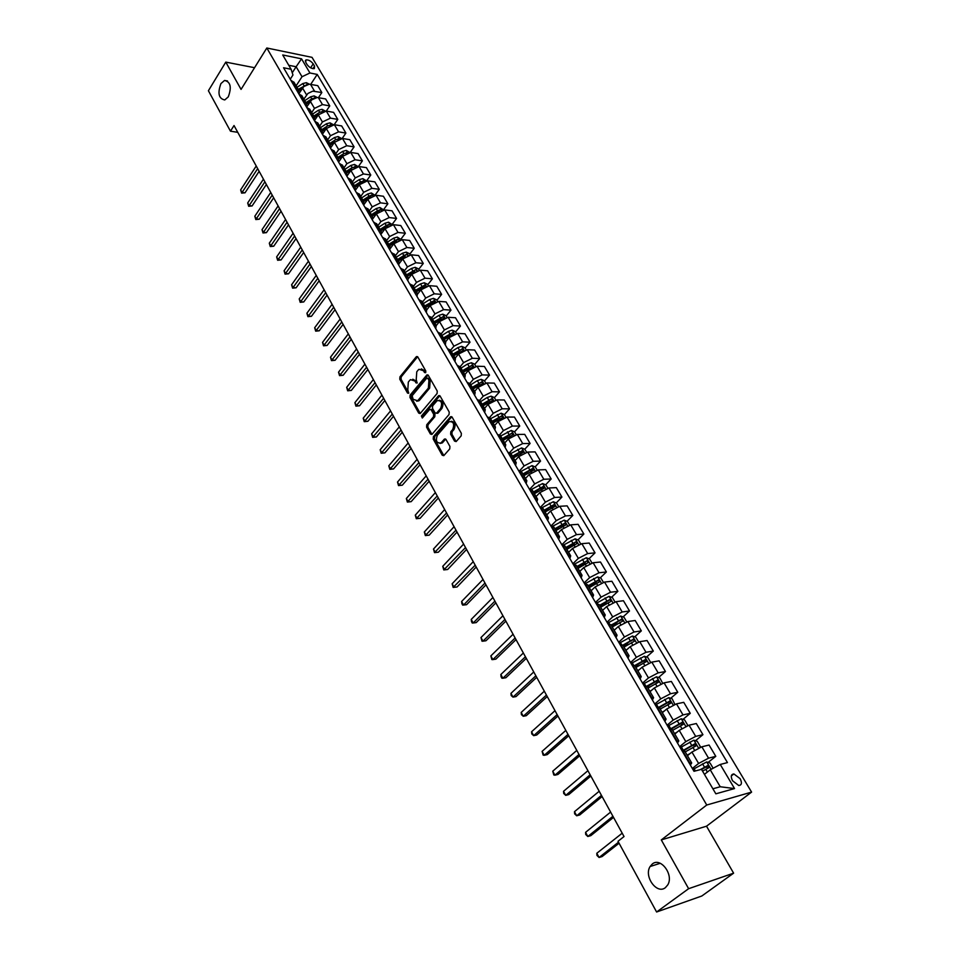 <?xml version="1.0" encoding="UTF-8"?>
<svg xmlns="http://www.w3.org/2000/svg" width="960" height="960" viewBox="0 0 960 960"><rect width="100%" height="100%" fill="white"/><g stroke="black" fill="none" stroke-linecap="round" stroke-linejoin="round"><path stroke-width="1.44" d="M425.676 372.684L425.796 370.98L417.852 357.036L416.196 356.856L399.948 376.836L399.78 379.224L407.532 393.108L408.684 393.252L407.796 389.772L408.324 382.068L409.68 380.412L410.52 379.632L414.948 381.072L415.968 382.884L417.132 383.028L416.232 379.524L416.772 371.772L418.14 370.104L419.004 369.3L423.468 370.728L424.5 372.54L425.676 372.684M652.308 864L650.112 866.52C643.632 876.3 656.82 894.756 665.388 887.652L667.752 884.904C674.076 874.848 660.588 856.788 652.308 864M220.932 83.58C217.428 93.228 218.7 98.688 224.76 99.948L228.276 96.876C231.816 87.276 230.568 81.792 224.544 80.448L220.932 83.58M740.136 778.68L733.884 773.94C730.956 774.324 730.512 776.592 732.54 780.768L738.78 785.52C741.744 785.136 742.188 782.856 740.136 778.68M454.56 441.132L456.144 441.576L461.184 435.852L461.364 433.356L452.124 417.156L450.6 416.712L433.392 436.644L433.224 439.08L442.224 455.208L443.784 455.664L449.748 448.896L449.916 446.424L446.016 439.488L444.468 439.044L440.952 442.956C436.596 443.388 435.384 440.808 437.34 435.204L449.076 421.716C453.48 421.296 454.692 423.9 452.7 429.528L450.816 431.712L450.636 434.184L454.56 441.132L456.192 441.528M661.296 839.916L688.62 888.696L656.604 912L701.832 895.992L733.608 873.168L706.512 826.2L751.596 792.108L706.74 805.02L661.296 839.916L706.512 826.2M254.556 67.704L225.78 62.112L241.056 89.4L266.82 48L706.74 805.02M225.78 62.112L208.404 90.744L230.472 131.184L237.756 132.324M656.604 912L618.012 841.284L624.036 836.544L234.024 125.532L230.472 131.184M437.076 393.516L437.256 391.068L428.304 375.36L426.876 374.916L410.148 395.064L409.98 397.476L418.716 413.112L420.156 413.556L437.076 393.516M440.124 396.096L449.22 412.044L449.04 414.516L431.88 434.448L430.38 433.992L426.576 427.176L426.744 424.74L433.524 416.772L433.704 414.324L431.16 409.824L429.696 409.38L422.304 418.032L421.404 416.016L438.408 395.868L440.124 396.096M305.748 62.34L307.116 64.644C309.384 67.524 311.796 68.844 314.34 68.592L314.556 66.144L313.188 63.852C310.92 60.972 308.508 59.664 305.952 59.928L305.748 62.34M751.596 792.108L312.024 57.348L266.82 48M290.244 79.212L292.968 74.988L291.084 69.252L283.572 67.764L693.996 771.3L701.496 769.344L715.848 793.824L734.532 788.568L720.228 786.756L710.244 769.8L704.436 774.36M291.084 69.252L282.72 54.972L301.536 58.824L309.936 72.984L302.016 76.74L296.112 85.848M310.74 84.324L317.22 74.424L309.936 72.984M317.22 74.424L727.452 762.588L720.24 764.472L734.532 788.568M688.62 888.696L733.608 873.168M292.248 72.792L296.124 66.744L288.756 65.28M302.016 76.74L296.124 66.744L301.536 58.824M708.108 762.408L715.788 756.336L708.552 758.172L698.616 763.452L692.34 768.456M715.788 756.336L709.08 745.032L701.844 746.796L691.932 752.064L687.444 755.676M695.46 740.736L702.936 734.676L695.688 736.38L685.812 741.612L679.62 746.652M702.936 734.676L696.324 723.528L689.064 725.172L679.224 730.38L674.796 734.028M682.98 719.364L690.264 713.328L682.992 714.9L673.188 720.084L667.08 725.172M690.264 713.328L683.748 702.336L676.476 703.86L666.696 709.02L662.328 712.692M670.668 698.292L677.772 692.28L670.488 693.732L660.744 698.868L654.72 703.992M677.772 692.28L671.352 681.444L664.056 682.836L654.336 687.948L650.04 691.656M658.524 677.52L665.46 671.52L658.164 672.852L648.468 677.94L642.54 683.1M665.46 671.52L659.124 660.84L651.816 662.124L642.156 667.176L637.92 670.908M646.536 657.036L653.316 651.06L646.008 652.272L636.372 657.312L630.528 662.508M653.316 651.06L647.064 640.524L639.744 641.688L630.156 646.704L625.968 650.46M634.716 636.84L641.34 630.876L634.02 631.98L624.444 636.972L618.684 642.204M641.34 630.876L635.172 620.496L627.852 621.54L618.312 626.508L614.184 630.288M623.064 616.92L629.52 610.98L622.188 611.976L612.684 616.92L606.996 622.176M629.52 610.98L623.448 600.732L616.116 601.668L606.636 606.588L602.568 610.392M611.556 597.276L617.868 591.348L610.536 592.236L601.08 597.132L595.476 602.424M617.868 591.348L611.88 581.244L604.536 582.072L595.116 586.944L591.096 590.772M600.204 577.884L606.384 571.98L599.028 572.76L589.644 577.62L584.112 582.936M606.384 571.98L600.468 562.008L593.112 562.74L583.752 567.576L579.792 571.416M588.996 558.768L595.044 552.876L587.688 553.56L578.352 558.372L572.892 563.724M595.044 552.876L589.2 543.048L581.844 543.672L572.544 548.46L568.644 552.324M577.944 539.904L583.86 534.024L576.492 534.612L567.216 539.376L561.84 544.752M583.86 534.024L578.1 524.328L570.732 524.856L561.48 529.596L557.628 533.484M567.024 521.292L572.82 515.436L565.452 515.916L556.224 520.644L550.92 526.044M572.82 515.436L567.132 505.86L559.764 506.292L550.572 510.996L546.768 514.896M556.26 502.92L561.924 497.076L554.556 497.472L545.388 502.152L540.276 507.456M561.924 497.076L556.32 487.632L548.952 487.98L539.808 492.636L536.052 496.56M545.628 484.788L551.172 478.968L543.804 479.268L534.684 483.912L529.992 488.868M551.172 478.968L545.64 469.644L538.272 469.896L529.176 474.516L525.564 478.368M535.128 466.896L540.564 461.088L533.196 461.304L524.124 465.9L519.78 470.58M540.564 461.088L535.104 451.884L527.724 452.052L518.688 456.636L515.04 460.596M524.76 449.244L530.1 443.448L522.72 443.58L513.708 448.128L509.64 452.58M530.1 443.448L524.712 434.364L517.32 434.448L508.344 438.984L504.744 442.956M516.18 434.568L514.56 431.82L519.756 426.036L512.376 426.072L503.424 430.596L499.572 434.868M519.756 426.036L514.44 417.06L507.06 417.06L498.12 421.56L494.568 425.544M504.408 414.624L509.556 408.84L502.176 408.792L493.272 413.28L489.6 417.432M509.556 408.84L504.3 399.984L496.92 399.9L488.04 404.364L484.536 408.36M494.4 397.668L499.488 391.86L492.096 391.74L483.24 396.18L479.7 400.26M499.488 391.86L494.292 383.124L486.912 382.956L478.08 387.384L474.612 391.392M484.512 380.928L489.54 375.108L482.148 374.904L473.352 379.308L469.896 383.34M489.54 375.108L484.416 366.468L477.024 366.228L468.252 370.62L464.832 374.64M474.756 364.392L479.712 358.548L472.332 358.272L463.572 362.64L460.176 366.672M479.712 358.548L474.648 350.028L467.268 349.716L458.544 354.06L455.16 358.104M465.12 348.06L470.016 342.204L462.624 341.856L453.924 346.188L450.564 350.232M470.016 342.204L465.012 333.792L457.632 333.396L448.956 337.716L445.62 341.76M455.592 331.932L460.428 326.064L453.048 325.644L444.396 329.94L441.084 333.996M460.428 326.064L455.496 317.748L448.116 317.292L439.488 321.564L436.2 325.632M446.196 316.008L450.972 310.128L443.592 309.624L434.988 313.884L431.712 317.952M450.972 310.128L446.1 301.908L438.72 301.38L430.14 305.616L426.876 309.708M436.908 300.276L441.624 294.372L434.244 293.808L425.688 298.032L422.46 302.112M441.624 294.372L436.812 286.26L429.432 285.66L420.9 289.872L417.636 294.012M427.728 284.736L432.396 278.82L425.016 278.184L416.508 282.372L413.316 286.464M432.396 278.82L427.632 270.804L420.264 270.144L411.78 274.308L408.48 278.556M418.668 269.376L423.276 263.448L415.896 262.752L407.436 266.904L404.28 271.008M423.276 263.448L418.572 255.528L411.204 254.808L402.756 258.936L399.408 263.328M409.716 254.208L414.264 248.268L406.896 247.512L398.472 251.628L395.364 255.732M414.264 248.268L409.62 240.444L402.252 239.652L393.852 243.756L390.408 248.34M400.86 239.208L405.36 233.268L397.992 232.44L389.616 236.532L386.544 240.648M405.36 233.268L400.764 225.54L393.408 224.676L385.056 228.756L381.444 233.616M392.124 224.4L396.564 218.436L389.196 217.56L380.868 221.616L377.832 225.732M396.564 218.436L392.028 210.804L384.672 209.892L376.368 213.924L372.492 219.216M383.484 209.76L387.864 203.796L380.508 202.848L372.228 206.868L369.228 210.996M387.864 203.796L383.388 196.248L376.032 195.264L367.776 199.272L363.636 205.008M374.988 195.24L379.272 189.312L371.928 188.316L363.684 192.312L360.72 196.44M379.272 189.312L374.844 181.848L367.5 180.828L359.28 184.8L355.188 190.536M366.66 180.768L370.776 175.008L363.444 173.952L355.248 177.912L352.308 182.052M370.776 175.008L366.408 167.628L359.064 166.548L350.892 170.496L346.848 176.244M358.416 166.488L362.388 160.86L355.056 159.756L346.896 163.68L344.004 167.832M362.388 160.86L358.056 153.576L350.736 152.436L342.6 156.348L338.604 162.108M350.256 152.388L354.096 146.88L346.764 145.716L338.652 149.616L335.796 153.768M354.096 146.88L349.812 139.68L342.492 138.48L334.404 142.368L330.456 148.14M342.192 138.444L345.888 133.068L338.568 131.844L330.504 135.72L327.672 139.872M345.888 133.068L341.664 125.94L334.344 124.692L326.304 128.556L322.392 134.328M334.2 124.68L337.788 119.4L330.468 118.14L322.44 121.98L319.644 126.132M337.788 119.4L333.6 112.368L326.292 111.06L318.288 114.9L314.436 120.672M330.468 118.14L326.292 111.06L329.772 105.9L322.464 104.58L314.484 108.396L311.712 112.56M329.772 105.9L325.632 98.94L317.172 97.512L311.664 99.888L306.552 107.172M318.48 97.62L321.84 92.544L312.768 91.14L307.896 93.468L303.864 99.132M321.84 92.544L317.76 85.656L309.3 84.18L303.828 86.544L298.776 93.828M712.896 788.784L720.228 786.756M521.076 453.24L521.76 452.496M530.976 471.324L532.08 470.148M540.876 489.768L542.508 488.052M550.836 508.5L553.056 506.22M560.88 527.508L563.712 524.64M570.972 546.816L574.452 543.372M581.136 566.436L585.18 562.488M591.336 586.368L598.32 580.056L588.168 585.768M601.572 606.648L606.492 602.016M612.204 626.904L617.208 622.308M623.784 646.704L627.972 642.924M635.508 666.78L638.772 663.9M647.4 687.144L649.584 685.248M659.412 707.82L660.396 706.992M670.992 729.288L680.28 723.804L681.996 724.56M294.012 82.26L291.024 80.544M297.996 92.484L297.984 89.064L295.092 87.528M301.86 95.688L298.872 93.996M305.856 105.984L305.88 102.576L302.988 101.064M309.792 109.272L306.816 107.604M313.824 119.628L313.86 116.244L310.98 114.744M317.82 123.012L314.844 121.38M321.876 133.44L321.936 130.068L319.056 128.592M325.944 136.908L322.968 135.3M330.024 147.408L330.108 144.048L327.228 142.608M334.152 150.972L331.188 149.388M338.268 161.532L338.376 158.196L335.496 156.78M342.468 165.204L339.504 163.644M346.608 175.836L346.74 172.512L343.872 171.132M350.88 179.592L347.916 178.08M355.056 190.296L355.2 186.996L352.332 185.64M359.388 194.16L356.436 192.672M363.588 204.936L363.768 201.66L360.9 200.328M368.004 208.908L365.052 207.444M372.24 219.756L372.444 216.504L369.576 215.196M376.728 223.836L373.776 222.396M380.988 234.744L381.216 231.516L378.36 230.244M385.548 238.932L382.608 237.54M389.832 249.924L390.096 246.72L387.24 245.484M394.476 254.22L391.548 252.852M398.796 265.284L399.084 262.104L396.24 260.892M403.512 269.7L400.596 268.368M407.868 280.836L408.18 277.68L405.348 276.504M412.668 285.36L409.752 284.064M417.06 296.58L417.396 293.448L414.564 292.308M421.932 301.224L419.028 299.964M426.36 312.528L426.72 309.408L423.9 308.304M431.316 317.28L428.424 316.056M435.768 328.668L436.164 325.584L433.344 324.516M440.82 333.54L437.928 332.364M445.308 345.012L445.728 341.952L442.92 340.92M450.444 350.016L447.564 348.876M454.956 361.56L455.412 358.536L452.616 357.54M460.188 366.696L457.308 365.592M464.736 378.324L465.228 375.324L462.432 374.364M470.052 383.58L467.196 382.524M474.648 395.292L475.164 392.328L472.38 391.416M480.048 400.692L477.204 399.684M484.68 412.5L485.232 409.56L482.46 408.684M490.176 418.032L487.332 417.06M494.844 429.912L495.432 427.008L492.66 426.18M500.436 435.588L497.604 434.664M505.14 447.564L505.752 444.696L503.004 443.916M510.828 453.384L508.02 452.508M515.568 465.444L516.228 462.612L513.48 461.868M521.364 471.408L518.556 470.58M526.14 483.564L526.836 480.768L524.1 480.072M532.044 489.684L529.248 488.904M536.844 501.924L537.588 499.176L534.864 498.528M542.856 508.2L540.084 507.468M547.704 520.536L548.472 517.824L545.772 517.224M553.824 526.968L551.052 526.284M558.708 539.4L559.524 536.724L556.824 536.172M564.936 545.988L562.188 545.364M569.856 558.516L570.708 555.876L568.032 555.384M576.204 565.272L573.468 564.696L586.308 557.724L589.644 559.02L591.96 562.944M581.172 577.896L582.06 575.304L579.396 574.86M587.616 584.82L584.904 584.304M592.632 597.552L593.568 594.996L590.916 594.612M599.196 604.644L596.508 604.188M604.248 617.472L605.232 614.964L602.604 614.628M610.944 624.744L608.268 624.348M616.044 637.668L617.064 635.22L614.448 634.944M622.848 645.12L620.196 644.796M627.996 658.164L629.064 655.752L626.46 655.536M634.932 665.796L632.292 665.532M640.116 678.936L641.232 676.584L638.652 676.428M647.184 686.76L644.556 686.568M652.404 700.02L653.58 697.716L651.012 697.62M659.604 708.036L657.012 707.904M664.884 721.392L666.096 719.148L663.552 719.124M672.216 729.612L669.636 729.552M677.532 743.088L678.804 740.892L676.284 740.94M685.008 751.512L682.452 751.524M690.372 765.096L691.692 762.96L689.196 763.068M710.244 769.8L720.24 764.472M425.76 372.552L424.74 370.764L421.32 368.88M412.8 379.212L416.22 381.108L417.228 382.884M417.624 356.736L401.22 376.86L401.064 379.26L408.792 393.096L407.532 393.108M428.052 375.036L411.42 395.088L411.252 397.488L420.264 413.472M427.824 378.384L426.66 378.24L412.176 395.712L413.124 399.312L417.66 400.752L428.364 388.116L428.928 380.304L427.824 378.384L429.108 378.42L427.584 378.096M416.628 401.232L418.944 400.764L419.688 400.056L418.416 400.044M429.108 378.42L430.2 380.34L429.648 388.14L419.688 400.056M430.788 409.38L432.444 409.836L434.976 414.336L434.808 416.772L428.016 424.74L427.848 427.164L431.964 434.376M439.836 395.736L422.676 416.016L422.58 417.744M440.64 408.42C442.608 402.9 441.444 400.308 437.148 400.656L432.648 405.84L432.468 408.288L435.012 412.788L436.5 413.232L440.64 408.42L441.912 408.432C443.916 403.764 443.04 401.04 439.272 400.248M436.584 413.172L437.988 413.04L436.716 413.04M441.912 408.432L437.988 413.04M451.248 421.26C455.1 422.04 456.012 424.8 453.984 429.528L452.088 431.7L451.908 434.16L455.844 441.108M440.1 443.412L442.236 442.932L442.704 442.488L441.432 442.5M445.68 439.08L442.704 442.488M451.812 416.76L434.676 436.62L434.496 439.068L443.844 455.604M309.348 84.18L306.324 82.668L302.796 83.568L296.988 87.36M256.236 166.008L240.648 189.84L242.052 192.456L245.016 192.816L259.14 171.324M306.864 84.672L298.152 89.376M298.428 90.78L302.484 88.128M298.416 90.96L302.292 88.428M245.016 192.816L241.62 193.14L257.664 168.636M241.62 193.14L240.648 189.84M317.22 97.512L314.124 95.904L310.584 96.828L304.752 100.632M263.448 179.172L247.692 202.968L249.108 205.608L252.084 205.956L266.364 184.488M314.82 97.98L311.772 98.856L305.94 102.66M306.312 103.992L310.428 101.304M306.312 104.196L310.188 101.664M252.084 205.956L248.676 206.28L264.9 181.812M248.676 206.28L247.692 202.968M325.176 110.988L322.02 109.308L318.468 110.232L312.588 114.06M270.744 192.468L254.82 216.228L256.248 218.904L259.224 219.228L273.66 197.796M322.836 111.456L319.668 112.284L313.788 116.112M314.256 117.372L318.492 114.612M314.28 117.588L318.192 115.044M259.224 219.228L255.792 219.552L272.208 195.144M255.792 219.552L254.82 216.228M333.228 124.632L330 122.844L326.436 123.792L320.52 127.644M278.112 205.92L262.02 229.644L263.46 232.344L266.436 232.644L281.04 211.248M330.936 125.088L327.648 125.868L321.744 129.72M322.284 130.908L326.676 128.052M322.332 131.148L326.292 128.568L330.504 135.72M266.436 232.644L263.004 232.98L279.6 208.62M263.004 232.98L262.02 229.644M341.376 138.42L338.076 136.548L334.5 137.52L328.548 141.372M285.576 219.504L269.292 243.192L270.756 245.928L273.732 246.216L288.504 224.844M339.12 138.876L335.724 139.608L329.772 143.472M330.384 144.612L334.992 141.624M330.444 144.876L334.488 142.248M273.732 246.216L270.276 246.552L287.076 222.24M270.276 246.552L269.292 243.192M349.608 152.376L346.248 150.408L342.648 151.392L336.672 155.268M339.072 161.436L338.46 161.868M293.112 233.256L276.648 256.896L278.124 259.656L281.112 259.92L296.04 238.596M347.388 152.832L343.896 153.516L337.908 157.392M338.544 158.496L343.464 155.316M338.64 158.772L342.792 156.084M281.112 259.92L277.632 260.268L294.636 236.016M277.632 260.268L276.648 256.896M357.948 166.5L354.516 164.436L350.904 165.432L344.88 169.32M347.34 175.548L346.704 175.992M300.732 247.152L284.088 270.756L285.588 273.54L288.576 273.792L303.672 252.492M355.752 166.944L352.164 167.58L346.14 171.48M346.776 172.56L352.14 169.092M346.92 172.848L351.216 170.064M288.576 273.792L285.072 274.128L302.268 249.948M285.072 274.128L284.088 270.756M366.372 180.78L362.868 178.62L359.244 179.64L353.184 183.54M355.716 189.816L355.08 190.248M308.448 261.204L291.6 284.76L293.124 287.58L296.112 287.808L311.376 266.544M364.2 181.236L360.528 181.812L354.456 185.724M355.092 186.792L361.188 182.868M355.26 187.092L359.772 184.188M296.112 287.808L292.596 288.144L309.996 264.036M292.596 288.144L291.6 284.76M374.904 195.24L371.328 192.972L367.692 194.004L361.596 197.928M316.236 275.412L299.208 298.92L300.744 301.776L303.732 301.968L319.176 280.764M372.744 195.696L371.604 195.192L368.988 196.2L362.88 200.136M363.504 201.204L370.368 196.872M363.696 201.528L368.448 198.468M303.732 301.968L300.204 302.328L317.808 278.28M300.204 302.328L299.208 298.92M383.544 209.868L379.884 207.492L376.236 208.548L370.092 212.484M324.12 289.788L306.9 313.248L308.448 316.128L311.448 316.308L327.06 295.14M381.384 210.336L380.184 209.748L377.544 210.768L371.4 214.716M372.012 215.772L378.96 211.404L380.184 209.748M372.216 216.12L377.268 212.88M311.448 316.308L307.896 316.656L325.716 292.68M307.896 316.656L306.9 313.248M392.28 224.664L388.548 222.192L384.888 223.26L378.696 227.22M332.1 304.32L314.676 327.732L316.236 330.648L319.236 330.792L335.04 309.684M390.108 225.144L388.848 224.472L386.208 225.504L380.016 229.476M380.628 230.52L387.624 226.128L388.848 224.472M380.856 230.892L386.28 227.424M319.236 330.792L315.672 331.152L333.708 307.248M315.672 331.152L314.676 327.732M401.124 239.64L397.308 237.06L393.636 238.152L387.408 242.124M340.164 319.02L322.536 342.372L324.12 345.324L327.12 345.444L343.104 324.384M398.94 240.144L397.632 239.376L394.968 240.432L388.74 244.404M389.34 245.436L396.384 241.032L397.632 239.376M389.58 245.844L395.532 242.052M327.12 345.444L323.532 345.816L341.784 321.984M323.532 345.816L322.536 342.372M410.064 254.808L409.332 253.56L406.188 252.108L402.492 253.212L396.228 257.208M348.324 333.888L330.492 357.192L332.088 360.168L335.1 360.276L351.264 339.264M407.868 255.324L406.512 254.46L403.848 255.528L397.572 259.524M398.172 260.532L406.512 254.46M398.424 260.976L405.192 256.692M335.1 360.276L331.488 360.636L349.956 336.888M331.488 360.636L330.492 357.192M419.124 270.156L418.32 268.788L415.164 267.336L411.444 268.464L405.144 272.484M356.568 348.936L338.532 372.168L340.152 375.192L343.164 375.264L359.52 354.312M416.892 270.684L415.512 269.724L406.512 274.812M407.1 275.82L415.512 269.724M407.376 276.3L414.852 271.668M343.164 375.264L339.54 375.636L358.236 351.972M339.54 375.636L338.532 372.168M428.292 285.684L427.416 284.196L424.248 282.756L420.516 283.908L414.168 287.928M364.92 364.152L346.668 387.324L348.3 390.372L351.324 390.42L367.86 369.528M426 286.26L424.608 285.18L415.56 290.304M416.136 291.288L424.608 285.18M416.424 291.792L424.524 286.92M351.324 390.42L347.676 390.804L366.6 367.224M347.676 390.804L346.668 387.324M437.58 301.416L436.62 299.796L433.44 298.356L429.708 299.532L423.312 303.576M373.368 379.548L354.9 402.648L356.556 405.744L359.568 405.756L376.308 384.924M434.928 302.268L433.824 300.828L424.716 305.976M425.28 306.948L433.824 300.828M425.592 307.488L434.244 302.436M359.568 405.756L355.908 406.14L375.06 382.656M355.908 406.14L354.9 402.648M446.976 317.328L445.944 315.588L442.752 314.16L438.996 315.348L432.564 319.416M381.912 395.136L363.228 418.164L364.896 421.284L367.92 421.284L384.864 400.512M444.42 318.024L443.148 316.656L433.98 321.84M434.544 322.8L443.148 316.656M434.88 323.376L444.024 318.192M367.92 421.284L364.236 421.656L383.628 398.268M364.236 421.656L363.228 418.164M456.492 333.456L455.388 331.572L452.184 330.156L448.416 331.368L441.936 335.448M390.552 410.892L371.64 433.848L373.344 437.016L376.368 436.98L393.504 416.268M444.276 339.456L453.684 334.188L452.592 332.688L443.364 337.908M443.916 338.856L452.592 332.688M376.368 436.98L372.66 437.364L392.304 414.072M372.66 437.364L371.64 433.848M466.128 349.776L464.94 347.76L461.724 346.344L457.944 347.58L451.416 351.684M399.312 426.852L380.172 449.724L381.888 452.928L384.912 452.856L402.252 432.228M453.792 355.74L463.248 350.448L462.156 348.924L452.868 354.168M453.42 355.104L462.156 348.924M384.912 452.856L381.18 453.252L401.064 430.056M381.18 453.252L380.172 449.724M475.884 366.3L474.612 364.152L471.384 362.748L467.592 364.008L461.016 368.124M408.156 442.992L388.788 465.792L390.528 469.02L393.552 468.924L411.108 448.368M463.416 372.228L472.932 366.912L471.828 365.364L462.492 370.644M463.032 371.556L471.828 365.364M393.552 468.924L389.808 469.332L409.944 446.244M389.808 469.332L388.788 465.792M485.76 383.04L484.404 380.748L481.176 379.344L477.36 380.64L470.748 384.768M417.12 459.324L397.512 482.04L399.276 485.316L402.3 485.196L420.072 464.712M473.172 388.932L482.724 383.58L481.632 382.008L472.236 387.312M472.764 388.224L481.632 382.008M402.3 485.196L398.532 485.592L418.932 462.612M398.532 485.592L397.512 482.04M495.768 399.996L494.328 397.548L491.088 396.168L487.26 397.476L480.6 401.628M426.192 475.86L406.344 498.492L408.12 501.804L411.156 501.648L429.144 481.248M483.06 405.84L492.648 400.464L491.568 398.868L482.1 404.208M482.616 405.096L491.568 398.868M411.156 501.648L407.364 502.056L428.016 479.196M407.364 502.056L406.344 498.492M505.908 417.168L504.372 414.576L501.12 413.196L490.572 418.704M435.372 492.6L415.284 515.136L417.084 518.484L420.12 518.304L438.324 497.988M493.068 422.976L502.704 417.564L501.624 415.944L492.096 421.32M492.612 422.184L501.624 415.944M420.12 518.304L416.304 518.712L437.22 495.972M416.304 518.712L415.284 515.136M514.56 431.82L511.296 430.452L500.676 435.996M444.672 509.544L424.332 531.984L426.156 535.38L429.18 535.164L447.624 514.932M503.196 440.316L512.892 434.88L511.812 433.236L502.224 438.648M502.716 439.5L511.812 433.236M429.18 535.164L425.352 535.572L446.544 512.964M425.352 535.572L424.332 531.984M526.584 452.184L524.868 449.28L521.592 447.924L510.912 453.516M454.08 526.704L433.488 549.036L435.324 552.468L438.36 552.216L457.032 532.08M513.468 457.896L523.2 452.424L522.12 450.756L512.472 456.204M512.964 457.032L522.12 450.756M438.36 552.216L434.508 552.636L455.976 530.16M434.508 552.636L433.488 549.036M537.12 470.04L535.308 466.968L532.02 465.624L521.28 471.264M463.608 544.068L442.752 566.304L444.624 569.784L447.66 569.496L466.56 549.444M523.872 475.704L533.652 470.208L532.584 468.504L522.864 473.976M523.344 474.792L532.584 468.504M447.66 569.496L443.772 569.916L465.528 547.56M443.772 569.916L442.752 566.304M547.8 488.124L545.892 484.896L542.592 483.564L531.708 489.288M473.256 561.648L452.136 583.776L454.02 587.304L457.056 586.98L476.196 567.024M534.408 493.74L544.236 488.208L543.168 486.492L533.388 492M533.856 492.792L543.168 486.492M457.056 586.98L453.156 587.412L475.2 565.2M453.156 587.412L452.136 583.776M558.612 506.46L556.608 503.064L553.308 501.732L542.184 507.612M483.024 579.456L461.628 601.476L463.548 605.04L466.584 604.68L485.964 584.832M545.088 512.016L554.964 506.46L553.896 504.708L544.056 510.252M544.512 511.032L553.896 504.708M461.628 601.476L461.892 603.696L462.66 605.112L463.548 605.04L484.992 583.044M569.58 525.036L567.468 521.46L564.156 520.152L552.648 526.272M492.912 597.492L471.252 619.392L473.184 622.992L476.232 622.596L495.852 602.868M555.912 530.544L565.836 524.952L564.78 523.176L554.868 528.756M555.312 529.512L564.78 523.176M471.252 619.392L471.504 621.6L472.284 623.04L473.184 622.992L494.904 601.128M580.692 543.864L578.484 540.12L575.16 538.812L563.076 545.292M502.932 615.756L480.984 637.524L482.952 641.184L485.988 640.752L505.872 621.12M566.88 549.312L576.864 543.696L575.796 541.884L565.824 547.5M566.244 548.232L574.224 543.444M480.984 637.524L482.016 641.196L482.952 641.184L504.948 619.428M580.404 570.828L579.696 571.26M513.072 634.248L490.848 655.896L492.84 659.604L495.876 659.124L516.012 639.612M577.992 568.344L588.048 562.68L586.98 560.844L576.924 566.508M577.332 567.216L585.372 562.404M490.848 655.896L491.88 659.58L492.84 659.604L515.124 637.98M603.384 582.3L600.948 578.172L597.612 576.9L584.676 583.92M591.864 590.052L590.988 590.58M523.356 652.992L500.844 674.496L502.848 678.252L505.896 677.736L526.296 658.344M588.576 586.452L595.884 582.036M589.26 587.628L599.376 581.928L598.32 580.056M500.844 674.496L501.072 676.704L501.876 678.204L502.848 678.252L525.42 656.76M614.952 601.908L612.408 597.6L609.06 596.328L596.052 603.408M603.48 609.54L602.436 610.176M533.76 671.964L510.96 693.348L512.988 697.14L516.036 696.588L536.7 677.328M600.684 607.176L610.872 601.44L609.816 599.544L599.58 605.292M599.964 605.952L609.816 599.544M510.96 693.348L511.176 695.544L512.988 697.14L535.86 675.792M626.7 621.792L624.036 617.28L620.676 616.032L607.572 623.16M615.288 629.28L614.04 630.036M544.308 691.2L521.196 712.428L523.272 716.28L526.308 715.68L547.248 696.552M612.264 627L622.524 621.228L621.468 619.296L611.148 625.08M611.52 625.728L621.468 619.296M521.196 712.428L521.412 714.624L523.272 716.28L546.432 695.076M638.592 641.952L635.82 637.248L632.448 636.012L619.26 643.188M627.276 649.284L625.8 650.172M555 710.676L531.576 731.76L533.676 735.66L536.712 735.024L557.928 716.028M624 647.088L634.332 641.28L633.288 639.312L622.872 645.156M623.232 645.768L633.288 639.312M531.576 731.76L531.78 733.944L533.676 735.66L557.148 714.612M650.64 662.412L647.76 657.48L644.376 656.268L631.104 663.504M639.456 669.564L637.728 670.596M565.824 730.416L542.1 751.356L544.212 755.304L547.248 754.62L568.752 735.756M635.904 667.464L646.308 661.62L645.264 659.628L634.692 665.532M635.1 666.096L643.44 661.164L645.084 661.836M542.1 751.356L543.132 755.1L544.212 755.304L568.008 734.4M662.64 683.22L659.88 678.012L656.484 676.8L643.128 684.096M651.84 690.096L649.824 691.296M576.804 750.42L552.756 771.192L554.904 775.2L557.928 774.468L579.72 755.76M647.976 688.128L658.464 682.236L657.42 680.208L646.44 686.364M653.58 697.716L647.136 686.688L655.548 681.744L657.216 682.452M552.756 771.192L553.788 774.96L554.904 775.2L579.012 754.464M674.832 704.328L672.168 698.82L668.76 697.632L655.308 704.988M664.44 710.916L662.1 712.296M660.228 709.092L670.776 703.164L669.744 701.1L657.948 707.712M587.916 770.7L563.544 791.304L565.716 795.36L568.752 794.592L590.844 776.028M659.172 707.712L667.824 702.624L669.516 703.356M563.544 791.304L563.712 793.464L565.716 795.36L590.16 774.792M687.192 725.76L687.636 725.04L684.624 719.928L681.216 718.764L667.668 726.168M677.256 732L674.544 733.608M672.636 730.344L683.268 724.38L682.236 722.28L669.564 729.42M599.196 791.244L574.488 811.68L576.684 815.784L579.72 814.968L602.112 796.56M574.488 811.68L574.644 813.84L576.684 815.784L601.464 795.396M699.744 747.504L700.32 746.532L697.26 741.348L693.84 740.184L680.208 747.66M690.324 753.36L687.168 755.22M685.236 751.908L695.952 745.896L694.92 743.772L682.128 750.96M682.416 751.452L692.916 745.284L694.644 746.076M610.62 812.076L585.576 832.332L587.808 836.496L590.832 835.632L613.524 817.38M585.576 832.332L585.72 834.48L587.808 836.496L612.924 816.276M713.148 768.252L710.088 763.068L706.656 761.928L692.928 769.464M622.2 833.196L596.808 853.26L599.076 857.484L602.1 856.56L619.068 843.228M702.54 771.132L708.804 767.724L707.772 765.564L700.14 769.704M701.568 769.476L705.996 766.98L707.484 767.892M596.808 853.26L596.94 855.396L599.076 857.484L618.504 842.196M698.616 763.452L691.932 752.064M685.812 741.612L679.224 730.38M673.188 720.084L666.696 709.02M660.744 698.868L654.336 687.948M648.468 677.94L642.156 667.176M636.372 657.312L630.156 646.704M624.444 636.972L618.312 626.508M612.684 616.92L606.636 606.588M601.08 597.132L595.116 586.944M589.644 577.62L583.752 567.576M578.352 558.372L572.544 548.46M567.216 539.376L561.48 529.596M556.224 520.644L550.572 510.996M545.388 502.152L539.808 492.636M534.684 483.912L529.176 474.516M524.124 465.9L518.688 456.636M513.708 448.128L508.344 438.984M503.424 430.596L498.12 421.56M493.272 413.28L488.04 404.364M483.24 396.18L478.08 387.384M473.352 379.308L468.252 370.62M463.572 362.64L458.544 354.06M453.924 346.188L448.956 337.716M444.396 329.94L439.488 321.564M434.988 313.884L430.14 305.616M425.688 298.032L420.9 289.872M416.508 282.372L411.78 274.308M407.436 266.904L402.756 258.936M398.472 251.628L393.852 243.756M389.616 236.532L385.056 228.756M380.868 221.616L376.368 213.924M372.228 206.868L367.776 199.272M363.684 192.312L359.28 184.8M355.248 177.912L350.892 170.496M346.896 163.68L342.6 156.348M338.652 149.616L334.404 142.368M322.44 121.98L318.288 114.9M314.484 108.396L310.368 101.388M306.6 94.956L302.544 88.032M295.68 87.636L291.612 80.664M314.544 91.176L310.464 84.264M322.464 104.58L318.336 97.584M303.576 101.16L299.46 94.116M311.568 114.852L307.404 107.712M338.568 131.844L334.344 124.692M319.644 128.7L315.432 121.476M346.764 145.716L342.492 138.48M327.828 142.704L323.556 135.396M355.056 159.756L350.736 152.436M336.096 156.876L331.776 149.484M363.444 173.952L359.064 166.548M344.46 171.216L340.092 163.74M371.928 188.316L367.5 180.828M352.932 185.724L348.516 178.152M380.508 202.848L376.032 195.264M361.5 200.412L357.036 192.756M389.196 217.56L384.672 209.892M370.176 215.268L365.652 207.516M397.992 232.44L393.408 224.676M378.948 230.316L374.376 222.468M406.896 247.512L402.252 239.652M387.84 245.544L383.208 237.6M415.896 262.752L411.204 254.808M396.828 260.952L392.148 252.912M425.016 278.184L420.264 270.144M405.936 276.552L401.196 268.416M434.244 293.808L429.432 285.66M415.164 292.356L410.352 284.112M443.592 309.624L438.72 301.38M424.5 308.352L419.628 300.012M453.048 325.644L448.116 317.292M433.944 324.552L429.012 316.104M462.624 341.856L457.632 333.396M443.52 340.944L438.528 332.388M472.332 358.272L467.268 349.716M453.216 357.564L448.152 348.9M482.148 374.904L477.024 366.228M463.032 374.388L457.908 365.604M492.096 391.74L486.912 382.956M472.98 391.428L467.796 382.536M502.176 408.792L496.92 399.9M483.048 408.696L477.804 399.684M512.376 426.072L507.06 417.06M493.26 426.18L487.932 417.06M522.72 443.58L517.32 434.448M503.604 443.904L498.204 434.652M533.196 461.304L527.724 452.052M514.08 461.856L508.62 452.484M543.804 479.268L538.272 469.896M524.7 480.048L519.156 470.556M554.556 497.472L548.952 487.98M535.464 498.492L529.848 488.868M565.452 515.916L559.764 506.292M546.372 517.176L540.672 507.432M576.492 534.612L570.732 524.856M557.424 536.124L551.652 526.236M587.688 553.56L581.844 543.672M568.632 555.324L562.788 545.304M599.028 572.76L593.112 562.74M579.996 574.8L574.068 564.636M610.536 592.236L604.536 582.072M591.516 594.54L585.504 584.232M622.188 611.976L616.116 601.668M603.192 614.556L597.096 604.104M634.02 631.98L627.852 621.54M615.036 634.848L608.856 624.264M646.008 652.272L639.744 641.688M627.06 655.44L620.784 644.7M658.164 672.852L651.816 662.124M639.24 676.32L632.88 665.424M670.488 693.732L664.056 682.836M651.6 697.5L645.156 686.448M682.992 714.9L676.476 703.86M664.14 718.992L657.6 707.784M695.688 736.38L689.064 725.172M676.872 740.796L670.236 729.42M708.552 758.172L701.844 746.796M689.784 762.924L683.04 751.38M310.62 67.812L313.188 63.852M312.924 68.664L314.556 66.144M424.74 370.764L423.468 370.728M417.216 382.908L415.968 382.884M416.22 381.108L414.948 381.072M401.064 379.26L399.78 379.224M401.22 376.86L399.948 376.836M417.468 356.904L416.196 356.856M425.748 372.576L424.5 372.54M419.988 413.112L418.716 413.112M411.252 397.488L409.98 397.476M411.42 395.088L410.148 395.064M427.896 375.192L426.624 375.168M429.648 388.14L428.364 388.116M430.2 380.34L428.928 380.304M431.652 433.98L430.38 433.992M427.848 427.164L426.576 427.176M428.016 424.74L426.744 424.74M434.808 416.772L433.524 416.772M434.976 414.336L433.704 414.324M432.444 409.836L431.16 409.824M422.676 416.016L421.404 416.016M439.692 395.88L438.408 395.868M451.908 434.16L450.636 434.184M452.088 431.7L450.816 431.712M453.984 429.528L452.7 429.528M445.572 439.188L444.288 439.212M443.508 455.184L442.224 455.208M434.496 439.068L433.224 439.08M434.676 436.62L433.392 436.644M451.668 416.904L450.396 416.904M307.44 84.48L306.396 82.704M299.424 92.82L298.404 91.068M303.972 85.572L302.796 83.568M315.312 97.824L314.196 95.952M307.212 106.176L306.288 104.568M311.772 98.856L310.584 96.828M323.256 111.312L322.092 109.344M315.096 119.676L314.256 118.224M319.668 112.284L318.468 110.232M331.308 124.968L330.084 122.892M323.076 133.332L322.32 132.036M327.648 125.868L326.436 123.792M329.76 125.592L330.216 124.908M339.444 138.768L338.16 136.584M331.14 147.144L330.48 146.004M335.724 139.608L334.5 137.52M337.728 139.488L338.304 138.648M347.676 152.736L346.32 150.444M339.3 161.112L338.736 160.14M343.896 153.516L342.648 151.392M345.78 153.552L346.488 152.532M356.004 166.872L354.588 164.472M347.556 175.248L347.088 174.444M352.164 167.58L350.904 165.432M353.916 167.796L354.768 166.584M364.428 181.164L362.952 178.656M355.896 189.552L355.536 188.916M360.528 181.812L359.244 179.64M362.124 182.22L363.132 180.804M372.948 195.624L371.412 193.008M368.988 196.2L367.692 194.004M370.416 196.836L371.604 195.192M381.576 210.264L379.968 207.528M377.544 210.768L376.236 208.548M390.312 225.072L388.632 222.228M386.208 225.504L384.888 223.26M399.144 240.072L397.392 237.096M394.968 240.432L393.636 238.152M408.084 255.24L406.26 252.144M403.848 255.528L402.492 253.212M417.144 270.6L415.236 267.372M412.824 270.804L411.444 268.464M426.3 286.14L424.32 282.792M421.908 286.272L420.516 283.908M435.576 301.884L433.524 298.392M431.112 301.92L429.708 299.532M444.972 317.82L442.836 314.196M440.424 317.772L438.996 315.348M454.476 333.948L452.256 330.192M449.856 333.816L448.416 331.368M464.112 350.292L461.808 346.38M459.396 350.064L457.944 347.58M473.856 366.828L471.468 362.784M469.068 366.516L467.592 364.008M483.732 383.58L481.26 379.38M478.86 383.184L477.36 380.64M480.204 385.464L479.808 384.792M493.728 400.548L491.172 396.204M488.772 400.056L487.26 397.476M490.188 402.456L489.732 401.688M503.868 417.732L501.204 413.232M498.816 417.144L497.28 414.528M500.292 419.652L499.788 418.8M514.128 435.144L511.38 430.488M508.992 434.448L507.432 431.808M510.528 437.076L509.976 436.128M524.52 452.784L521.676 447.96M519.288 451.992L517.716 449.304M520.908 454.728L520.284 453.684M535.056 470.652L532.104 465.66M529.728 469.752L528.132 467.04M531.408 472.608L530.736 471.468M545.724 488.76L542.676 483.6M540.312 487.752L538.692 485.004M542.064 490.74L541.332 489.492M556.536 507.108L553.392 501.768M551.028 505.992L549.384 503.196M552.852 509.1L552.06 507.756M567.504 525.708L564.24 520.188M561.888 524.472L560.22 521.64M563.784 527.712L562.932 526.26M578.604 544.548L575.244 538.848M572.892 543.192L571.212 540.336M574.872 546.564L573.96 545.004M589.86 563.652L586.392 557.76M574.908 564.624L574.548 564.012M584.04 562.176L582.336 559.272M586.104 565.692L585.12 564.012M601.272 583.02L597.696 576.936M586.344 584.208L585.768 583.236M595.356 581.424L593.628 578.472M597.492 585.06L596.448 583.284M596.664 581.616L598.284 580.068M612.852 602.652L609.144 596.364M597.936 604.068L597.156 602.712M606.816 600.924L605.064 597.936M609.036 604.716L607.92 602.808M608.124 601.092L609.756 599.556M624.576 622.548L620.76 616.068M609.696 624.204L608.688 622.476M618.432 620.7L616.656 617.676M620.748 624.636L619.56 622.608M619.74 620.844L621.396 619.308M636.468 642.732L632.532 636.036M621.624 644.628L620.376 642.504M630.216 640.74L628.416 637.68M632.616 644.832L631.356 642.684M631.512 640.86L633.192 639.348M648.54 663.204L644.472 656.292M633.72 665.34L632.244 662.808M642.156 661.068L640.332 657.96M644.652 665.316L643.32 663.036M643.44 661.164L645.156 659.652M660.768 683.952L656.568 676.836M645.984 686.352L644.268 683.4M654.276 681.684L652.428 678.54M656.856 686.088L655.452 683.688M655.548 681.744L657.288 680.244M673.176 705.012L668.844 697.656M658.332 707.484L656.46 704.292M666.564 702.6L664.68 699.396M669.24 707.16L667.752 704.616M667.824 702.624L669.588 701.136M685.764 726.36L681.3 718.788M670.728 728.712L668.832 725.472M679.02 723.804L677.124 720.564M681.804 728.532L680.232 725.856M680.28 723.804L682.068 722.328M698.532 748.032L693.936 740.22M683.304 750.252L681.372 746.964M691.668 745.32L689.736 742.032M694.548 750.216L692.892 747.396M692.916 745.284L694.728 743.82M711.096 769.344L706.74 761.964M695.376 770.94L694.104 768.756M704.496 767.148L702.528 763.812M707.376 772.056L705.732 769.26M705.732 767.076L707.568 765.624M660.24 863.28L650.112 866.52M731.328 775.92L733.884 773.94M297.984 89.064L293.916 82.104M305.88 102.576L301.764 95.532M313.86 116.244L309.696 109.116M321.936 130.068L317.724 122.856M330.108 144.048L325.848 136.752M338.376 158.196L334.068 150.816M346.74 172.512L342.384 165.048M355.2 186.996L350.796 179.448M363.768 201.66L359.304 194.016M372.444 216.504L367.92 208.764M381.216 231.516L376.632 223.68M390.096 246.72L385.464 238.788M399.084 262.104L394.392 254.076M408.18 277.68L403.44 269.556M417.396 293.448L412.584 285.228M426.72 309.408L421.86 301.08M436.164 325.584L431.244 317.148M445.728 341.952L440.748 333.408M455.412 358.536L450.36 349.884M465.228 375.324L460.116 366.564M475.164 392.328L469.98 383.46M485.232 409.56L479.976 400.572M495.432 427.008L490.104 417.912M505.752 444.696L500.364 435.468M516.228 462.612L510.768 453.264M526.836 480.768L521.304 471.3M537.588 499.176L531.972 489.576M548.472 517.824L542.796 508.092M559.524 536.724L553.764 526.86M570.708 555.876L564.876 545.88M582.06 575.304L576.144 565.164M593.568 594.996L587.568 584.724M605.232 614.964L599.148 604.548M617.064 635.22L610.896 624.648M629.064 655.752L622.8 645.036M641.232 676.584L634.884 665.712M666.096 719.148L659.568 707.964M678.804 740.892L672.18 729.552M691.692 762.96L684.972 751.452M305.28 60.972L305.952 59.928M227.508 80.988L224.544 80.448M417.504 356.64L416.484 356.592M427.944 374.952L426.876 374.916M418.944 400.764L417.66 400.752M437.772 413.244L436.5 413.232M439.752 395.664L438.648 395.652M442.236 442.932L440.952 442.956M445.608 439.02L444.468 439.044M451.752 416.712L450.6 416.712M643.596 661.104L645.264 659.628M655.716 681.684L657.42 680.208M668.028 702.552L669.744 701.1M680.496 723.72L682.236 722.28M693.156 745.188L694.92 743.772M705.996 766.968L707.772 765.564"/></g></svg>
